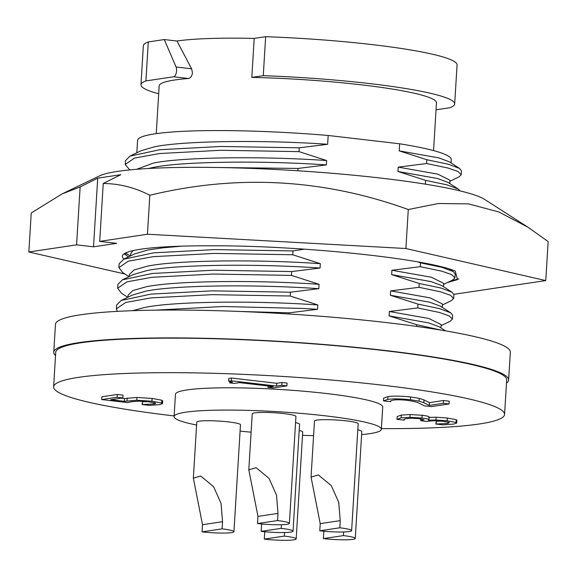 <?xml version="1.0" encoding="UTF-8"?>
<svg xmlns="http://www.w3.org/2000/svg" width="577" height="577" viewBox="0 0 577 577"><rect width="100%" height="100%" fill="white"/><g stroke="black" fill="none" stroke-linecap="round" stroke-linejoin="round"><path stroke-width="0.87" d="M452.051 270.793L452.577 270.094M128.556 256.859L124.12 253.786M124.091 259.03A165.289 17.851 3.5 0 1 122.331 256.195A165.289 17.851 3.5 0 1 210.244 245.809C299.247 245.304 426.071 258.525 455.21 271.06L457.532 279.585L447.384 282.579M528.114 227.309L484.622 199.411A196.432 21.212 -176.5 0 0 381.736 178.199A196.432 21.212 -176.5 0 0 99.619 175.862L62.064 193.915L80.131 186.948L97.715 178.156L120.824 174.701L103.24 183.486C119.23 183.616 134.758 187.539 149.825 195.25C237.356 174.103 323.509 178.863 408.278 209.538L438.412 203.515L468.639 203.89L498.845 211.968L528.114 227.309L548.15 241.59L545.763 280.573L453.883 294.335M124.913 274.003L28.85 251.99L31.237 213.007L62.064 193.915M149.825 195.25L147.438 234.233L99.698 241.381L103.24 183.486M147.438 234.233L405.898 248.521L408.278 209.538M405.898 248.521L545.763 280.573M28.85 251.99L76.59 244.843L80.131 186.948M99.698 241.381L116.626 243.35L93.517 246.812L76.59 244.843M124.906 253.317L127.64 254.327M451.106 280.768L458.816 278.879M93.517 246.812L97.715 178.156M289.106 314.003L289.178 312.828L317.552 309.301L317.819 304.937C253 300.415 172.4 301.468 144.38 307.534L132.789 310.678M317.819 304.937L290.209 296.015L290.44 292.2L318.814 288.673C253.995 284.151 173.396 285.204 145.375 291.277L132.14 295.143L121.127 300.502L116.612 305.045L116.381 308.868L117.311 311.364M318.814 288.673L319.081 284.31C254.262 279.787 173.663 280.84 145.642 286.906L132.753 290.613L128.101 295.121L127.979 297.169M445.458 330.859L439.22 326.82L428.661 322.882L389.107 315.879L416.724 324.736L416.623 326.416M440.979 327.96L441.181 324.627L428.927 318.511L389.374 311.515L389.107 315.879M319.081 284.31L291.464 275.395L291.702 271.572L320.069 268.045C255.258 263.523 174.658 264.576 146.637 270.649L133.402 274.515L122.382 279.874L117.874 284.418L117.643 288.24L121.495 293.239L127.741 297.285M320.069 268.045L320.336 263.682C255.524 259.16 174.925 260.213 146.904 266.285L134.015 269.986L129.363 274.501L129.241 276.542M441.116 325.644L450.291 321.187L452.404 319.067L452.635 315.251L450.767 312.857L440.482 306.192L429.923 302.254L390.369 295.251L417.986 304.108L417.748 307.93L389.374 311.515M442.242 307.332L442.444 304L430.19 297.891L390.636 290.887L390.369 295.251M182.253 246.141L162.526 247.85L147.9 250.021L134.665 253.887L123.644 259.246L119.136 263.79L118.905 267.613L122.757 272.611L129.003 276.657M132.991 250.627L130.626 253.873L130.503 255.914M442.379 305.024L451.553 300.559L453.666 298.439L453.897 294.623L452.029 292.229L441.744 285.565L431.185 281.626L391.632 274.623L419.248 283.48L419.01 287.303L390.636 290.887M443.504 286.704L443.706 283.372L431.452 277.263L391.898 270.26L391.632 274.623M297.869 170.77L298.006 168.441L326.38 164.914C261.561 160.392 180.962 161.445 152.941 167.51L148.397 168.498M326.38 164.914L326.647 160.55C261.828 156.028 181.228 157.081 153.208 163.147L136.662 169.285M326.647 160.55L299.037 151.628L299.268 147.813L327.642 144.286C262.823 139.764 182.224 140.817 154.203 146.89L140.976 150.756L129.955 156.115L125.447 160.658L125.209 164.481L129.724 169.905M136.807 152.782L137.564 140.442A157.146 16.971 3.5 0 1 155.004 133.821A157.146 16.971 3.5 0 1 328.183 135.472L399.637 143.788A157.146 16.971 3.5 0 1 451.272 159.634L451.07 162.945M460.114 190.908L458.34 189.09L448.055 182.433L437.496 178.495L397.942 171.492L425.552 180.349L425.321 184.15M449.808 183.573L450.01 180.24L437.763 174.124L398.209 167.128L397.942 171.492M449.952 181.257L459.126 176.8L461.232 174.68L461.463 170.857L459.602 168.47L449.317 161.805L438.758 157.867L399.205 150.864L426.814 159.721L426.583 163.543L398.209 167.128M399.637 143.788L399.205 150.864M156.252 133.633L159.173 85.865A138.906 15.002 3.5 0 1 174.593 80.008A138.906 15.002 3.5 0 1 188.499 78.494C190.67 78.018 191.99 76.077 192.451 72.659L191.614 68.8L176.973 41.025L164.279 39.546L148.303 41.941L145.923 80.924L173.67 76.77A5.611 2.524 -83.4 0 0 176.576 70.812A5.611 2.524 -83.4 0 0 176.064 66.99L164.279 39.546M319.773 530.797L320.213 523.635L311.053 477.078L314.479 421.03A21.89 2.366 3.5 0 1 346.337 420.871A21.89 2.366 3.5 0 1 358.173 423.706L351.631 530.631A21.89 2.366 -176.5 0 0 339.803 527.796L319.773 530.797A21.89 2.366 -176.5 0 0 351.631 530.631M311.053 477.078L318.345 474.936L331.263 485.589L338.735 502.343L340.235 520.634L339.803 527.796M248.81 469.837L252.243 413.788A21.89 2.366 3.5 0 1 284.1 413.63A21.89 2.366 3.5 0 1 295.936 416.464L289.394 523.389A21.89 2.366 -176.5 0 0 277.559 520.555L257.537 523.555A21.89 2.366 -176.5 0 0 289.394 523.389M257.537 523.555L257.969 516.393L248.817 469.837L256.109 467.695L269.026 478.347L276.498 495.102L277.999 513.393L277.559 520.555M196.606 425.018A103.831 11.215 3.5 0 1 174.088 416.594A103.831 11.215 3.5 0 1 185.614 412.216A103.831 11.215 3.5 0 1 302.499 413.521A103.831 11.215 3.5 0 1 381.361 429.266A103.831 11.215 3.5 0 1 369.843 433.644A103.831 11.215 3.5 0 1 361.628 434.596M313.585 435.635A103.831 11.215 3.5 0 1 302.514 435.339M251.118 432.18A103.831 11.215 3.5 0 1 240.09 431.12M174.088 416.594L175.451 394.315A103.831 11.215 3.5 0 1 186.977 389.937A103.831 11.215 3.5 0 1 303.863 391.242A103.831 11.215 3.5 0 1 382.724 406.994L381.361 429.266M174.131 415.938A225.903 24.4 3.5 0 1 53.611 386.864A225.903 24.4 3.5 0 1 78.681 377.336A225.903 24.4 3.5 0 1 332.987 380.178A225.903 24.4 3.5 0 1 504.572 414.445A225.903 24.4 3.5 0 1 479.494 423.965A225.903 24.4 3.5 0 1 381.404 428.617M53.611 386.864L55.724 352.331A225.903 24.4 3.5 0 1 80.794 342.81A225.903 24.4 3.5 0 1 335.093 345.645A225.903 24.4 3.5 0 1 506.678 379.911L504.572 414.445M55.522 355.547A227.865 24.609 3.5 0 1 53.762 352.215A227.865 24.609 3.5 0 1 385.443 350.513A227.865 24.609 3.5 0 1 508.64 380.034A227.865 24.609 3.5 0 1 506.483 383.135M53.762 352.215L55.464 324.368A227.865 24.609 3.5 0 1 387.145 322.666A227.865 24.609 3.5 0 1 510.342 352.186L508.64 380.034M193.353 478.138L196.779 422.097A21.89 2.366 3.5 0 1 228.643 421.931A21.89 2.366 3.5 0 1 240.479 424.766L233.937 531.698A21.89 2.366 -176.5 0 0 222.102 528.864L222.542 521.702L221.049 503.432L213.627 486.721L200.673 476.011L193.353 478.138L202.513 524.702L202.073 531.864A21.89 2.366 -176.5 0 0 233.937 531.698M324.772 531.302L323.848 531.439L323.408 538.601A21.89 2.366 -176.5 0 0 355.273 538.435A21.89 2.366 -176.5 0 0 343.438 535.6L343.661 531.965M323.408 538.601L343.438 535.6M357.798 429.879A21.89 2.366 3.5 0 1 361.815 431.509L355.273 538.435M262.535 524.06L261.612 524.197L261.172 531.359A21.89 2.366 -176.5 0 0 293.037 531.193A21.89 2.366 -176.5 0 0 281.201 528.359L281.425 524.724M261.172 531.359L281.201 528.359M295.561 422.638A21.89 2.366 3.5 0 1 299.571 424.268L293.037 531.193M265.615 531.814L264.749 531.944L264.316 539.106A21.89 2.366 -176.5 0 0 296.174 538.94A21.89 2.366 -176.5 0 0 284.338 536.105L284.562 532.542M264.316 539.106L284.338 536.105M299.196 430.492A21.89 2.366 3.5 0 1 302.716 432.007L296.174 538.94M202.073 531.864L222.102 528.864M428.913 420.186L435.938 420.006L447.182 420.799L456.061 422.487L456.724 423.056L453.738 424.066L442.891 424.852L435.859 424.03L447.903 423.417L449.411 422.443L443.15 421.297L434.2 420.698L426.482 421.369L420.741 420.698L424.016 419.854L418.945 418.65L411.812 418.224L406.706 418.563C404.362 418.967 403.518 419.486 404.188 420.128L396.983 419.335L401.102 417.871L409.951 417.322L421.96 418.044C427.737 418.787 429.901 419.479 428.437 420.128L428.913 420.186L429.086 417.395L436.111 417.221L447.355 418.015L456.234 419.703L456.89 420.272L456.724 423.056M429.1 416.976L428.927 419.76L428.437 420.128M403.979 419.71L404.188 420.128L404.239 419.32M443.331 403.309L449.072 403.972L431.322 406.634L424.311 405.811L419.263 403.309C417.806 402.27 413.723 401.267 407.016 400.301C400.95 399.688 396.428 399.623 393.442 400.092C391.018 400.503 390.117 401.037 390.737 401.686L383.489 400.892L387.787 399.414C392.749 398.62 400.287 398.729 410.413 399.738L419.032 401.145L423.821 402.732L429.259 405.415L443.331 403.309L443.504 400.517L449.238 401.188L449.072 403.972M390.557 401.282L390.737 401.686L390.788 400.914M281.792 385.285L286.892 385.876L273.094 387.946L267.995 387.355L273.253 386.568L239.477 382.638L234.219 383.424L229.754 382.904L232.517 382.125L228.636 381.209L231.29 380.813L276.534 386.071L281.792 385.285L281.965 382.501L287.065 383.092L286.892 385.876M136.778 400.236L151.946 401.217L161.683 403.006L162.498 403.655L159.663 404.621L149.328 405.371L142.108 404.535L153.807 403.972C155.595 403.727 156.035 403.395 155.112 402.955L148.383 401.765L139.309 401.174L131.888 401.657L127.798 402.609L101.667 399.565L117.117 397.257L122.851 397.921L110.69 399.746L124.343 401.332L136.778 400.236L136.951 397.452L152.119 398.433L161.849 400.222L162.671 400.871L162.498 403.655M155.639 403.359L155.112 402.955M421.96 418.044L422.133 415.26C427.91 416.003 430.067 416.695 428.603 417.344M409.951 417.322L410.117 414.538L422.133 415.26M401.102 417.871L401.275 415.087L410.117 414.538M396.983 419.335L397.156 416.551L401.275 415.087M420.741 420.698L420.857 418.902M447.903 423.417L447.983 422.018M436.125 423.994L436.291 421.21L441.549 421.116M435.859 424.03L436.291 421.21M456.061 422.487L456.234 419.703M447.182 420.799L447.355 418.015M435.938 420.006L436.111 417.221M419.032 401.145L419.205 398.361L423.994 399.948L429.432 402.631L443.504 400.517M429.259 405.415L429.432 402.631M410.413 399.738L410.586 396.954L419.205 398.361M387.787 399.414L387.96 396.63C392.923 395.836 400.46 395.945 410.586 396.954M383.489 400.892L383.655 398.108L387.96 396.63M231.29 380.813L231.456 378.022L276.708 383.287L281.965 382.501M276.534 386.071L276.708 383.287M228.636 381.209L228.802 378.425L231.456 378.022M229.754 382.904L229.848 381.368M267.995 387.355L268.074 385.963M124.343 401.332L124.517 398.548L136.951 397.452M126.983 400.864L127.149 398.08M121.228 398.166L124.517 398.548M122.851 397.921L123.024 395.137L117.282 394.466L117.117 397.257M101.667 399.565L101.84 396.781L117.282 394.466M153.807 403.972L153.886 402.602M142.346 404.499L142.519 401.715L147.308 401.65M142.108 404.535L142.519 401.715M161.683 403.006L161.849 400.222M151.946 401.217L152.119 398.433M158.689 93.784A157.146 16.971 3.5 0 1 140.968 84.754A157.146 16.971 3.5 0 1 145.923 80.924M140.968 84.754L143.356 45.771A157.146 16.971 3.5 0 1 148.303 41.941M454.676 103.939A157.146 16.971 3.5 0 0 263.271 75.674L265.651 36.69A157.146 16.971 3.5 0 1 457.063 64.956L454.676 103.939A157.146 16.971 3.5 0 1 449.728 107.769L436.046 109.818M265.651 36.69L254.197 38.399A138.906 15.002 -176.5 0 0 176.973 41.025M263.271 75.674L251.817 77.39L254.197 38.399M251.817 77.39A138.906 15.002 3.5 0 1 436.472 102.829L433.551 150.597M459.602 168.47L448.372 164.236L426.814 159.721M461.232 174.68L457.907 171.463L448.141 168.058L426.583 163.543M327.642 144.286L328.183 135.472M299.268 147.813L221.099 146.464L159.829 149.71L129.955 156.115M458.34 189.09L447.11 184.864L425.552 180.349M299.037 151.628L220.868 150.28L159.598 153.525L134.542 158.076L125.209 164.474M298.006 168.441L206.544 167.359M418.181 261.987L420.51 262.86L420.272 266.675L391.898 270.26M443.641 284.396L452.815 279.932L454.928 277.811L455.159 273.996L453.291 271.601L442.069 267.375L420.51 262.86M454.928 277.811L451.603 274.602L441.831 271.19L420.272 266.675M320.336 263.682L292.727 254.767L292.965 250.945L304.411 249.163M292.965 250.945L214.795 249.596L153.525 252.841L123.644 259.246M452.029 292.229L440.806 287.995L419.248 283.48M292.727 254.767L214.557 253.411L153.287 256.664L128.238 261.215L118.905 267.613M453.666 298.439L450.341 295.229L440.568 291.818L419.01 287.303M291.702 271.572L213.533 270.224L152.263 273.469L122.382 279.874M450.767 312.857L439.544 308.623L417.986 304.108M291.464 275.395L213.295 274.039L152.025 277.285L126.976 281.843L117.643 288.233M452.404 319.067L449.079 315.85L439.313 312.445L417.748 307.93M290.44 292.2L212.271 290.851L151.001 294.097L121.127 300.502M441.571 330.203L416.724 324.736M290.209 296.015L212.04 294.667L150.77 297.912L125.714 302.463L116.381 308.861M317.552 309.301L303.639 308.471L223.075 306.51L155.22 310.159M289.178 312.828L238.784 311.421M188.499 78.494L173.67 76.77M421.938 420.518L422.025 419.09M423.821 402.732L423.994 399.948M191.614 68.8L176.064 66.99M340.235 520.634L320.213 523.635M277.999 513.393L257.969 516.393M202.513 524.702L222.542 521.702M449.339 269.041L453.291 271.601M130.265 256.029L125.562 252.986"/></g></svg>
